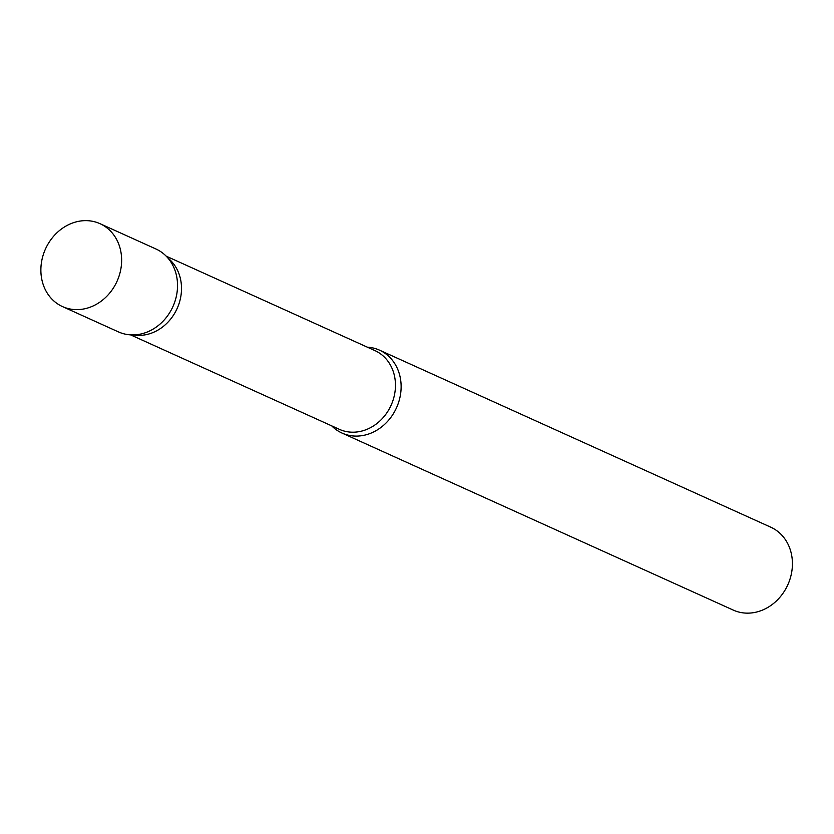 <?xml version="1.0" encoding="UTF-8"?>
<svg xmlns="http://www.w3.org/2000/svg" width="834" height="834" viewBox="0 0 834 834"><rect width="100%" height="100%" fill="white"/><g stroke="black" fill="none" stroke-linecap="round" stroke-linejoin="round"><path stroke-width="1.25" d="M62.498 306.589L118.397 331.88A45.495 39.25 -65.7 0 0 140.289 334.132A45.495 39.25 -65.7 0 0 176.714 294.506A45.495 39.25 -65.7 0 0 155.906 248.97L100.007 223.679A45.495 39.25 -65.7 0 0 78.125 221.427A45.495 39.25 -65.7 0 0 41.7 261.052A45.495 39.25 -65.7 0 0 62.498 306.589A45.495 39.25 -65.7 0 0 84.39 308.841A45.495 39.25 -65.7 0 0 120.815 269.215A45.495 39.25 -65.7 0 0 100.007 223.679M181.395 285.238A43.191 37.259 114.3 0 1 136.411 335.299L130.021 334.83A45.495 39.25 114.3 0 0 177.413 282.09A45.495 39.25 114.3 0 0 165.799 255.757L170.376 260.239A43.191 37.259 114.3 0 1 181.395 285.238M367.314 347.163A45.495 39.25 114.3 0 1 379.501 350.144A45.495 39.25 114.3 0 1 401.008 383.254A45.495 39.25 114.3 0 1 382.973 425.82A45.495 39.25 114.3 0 1 341.992 433.054A45.495 39.25 114.3 0 1 331.703 425.861M379.501 350.144L770.793 527.203A45.495 39.25 114.3 0 1 792.3 560.312A45.495 39.25 114.3 0 1 774.265 602.867A45.495 39.25 114.3 0 1 733.284 610.102L341.992 433.054M166.206 256.163L374.935 350.603A43.191 37.259 114.3 0 1 395.347 382.045A43.191 37.259 114.3 0 1 378.219 422.442A43.191 37.259 114.3 0 1 339.323 429.312L130.594 334.872"/></g></svg>
